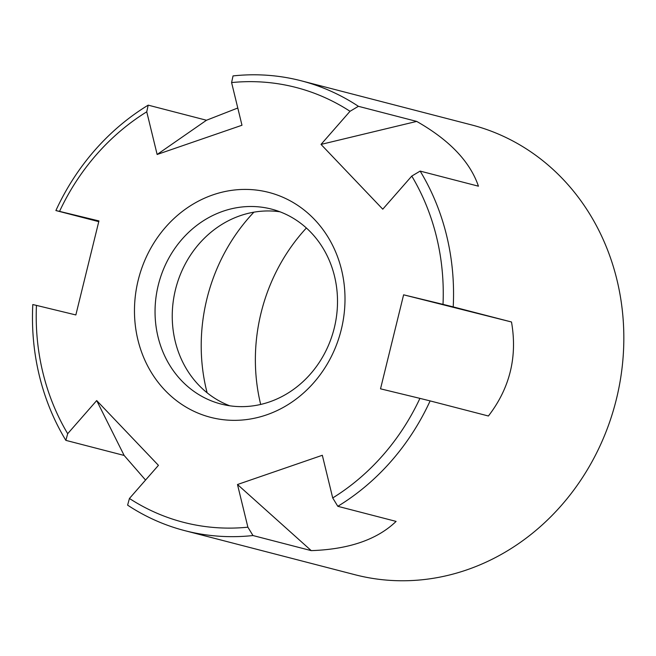 <?xml version="1.0" encoding="UTF-8"?>
<svg xmlns="http://www.w3.org/2000/svg" width="656" height="656" viewBox="0 0 656 656"><rect width="100%" height="100%" fill="white"/><g stroke="black" fill="none" stroke-linecap="round" stroke-linejoin="round"><path stroke-width="0.98" d="M358.406 106.313A13878.976 5291.968 136.4 0 0 350.025 111.29L321.022 144.41L416.691 121.409L358.406 106.313A232.339 209.002 -75.5 0 0 301.26 80.811A232.339 209.002 -75.5 0 0 233.036 75.916A13878.976 5207.328 71 0 0 231.593 82.574L241.982 125.247L157.137 154.48L206.484 120.245L237.784 108.01M453.214 306.893A13878.967 84.64 -166.2 0 0 443.013 304.368L403.612 294.815L511.5 321.989L453.214 306.893A232.339 209.002 -75.5 0 0 420.152 171.093A13878.976 5291.968 136.4 0 0 411.779 176.07L382.768 209.19L321.022 144.41M420.152 171.093L478.437 186.189C470.065 161.655 449.483 140.064 416.691 121.409M36.457 305.393A224.59 202.032 -75.5 0 0 67.691 433.69A13878.976 5291.968 -43.6 0 0 65.862 440.365A232.339 209.002 -75.5 0 1 32.8 304.556A13878.967 84.64 13.8 0 1 36.457 305.393L75.85 314.946L98.941 220.933L59.548 211.38A13878.967 84.64 13.8 0 0 55.891 210.551L98.761 221.654M222.269 404.342A100.68 90.569 104.5 0 1 221.039 404.039A100.68 90.569 104.5 0 1 158.604 283.868A100.68 90.569 104.5 0 1 271.527 209.108A100.68 90.569 104.5 0 1 334.125 328.599A100.68 90.569 104.5 0 1 222.269 404.342M212.019 417.692A116.169 104.501 104.5 0 1 165.632 227.148A116.169 104.501 104.5 0 1 341.538 269.796A116.169 104.501 104.5 0 1 212.019 417.692M229.756 405.793A100.68 90.569 104.5 0 1 175.8 288.32A100.68 90.569 104.5 0 1 279.997 211.806M306.385 227.993A177.891 160.023 -75.5 0 0 260.686 404.449M207.124 392.805A177.891 160.023 104.5 0 1 253.897 212.175M350.025 111.29A224.59 202.032 -75.5 0 0 231.593 82.574M511.5 321.989C517.568 356.79 509.876 388.131 488.408 416.002L430.123 400.906A13878.967 84.64 -166.2 0 0 419.922 398.372L380.521 388.828L403.612 294.815M419.922 398.372A224.59 202.032 -75.5 0 1 332.715 497.953A13878.976 5207.328 -109 0 0 337.815 506.309A232.339 209.002 -75.5 0 0 430.123 400.906M337.815 506.309L396.101 521.397C377.233 539.585 348.959 549.326 311.256 550.63L237.488 484.513L322.326 455.28L332.715 497.953M247.878 527.186A224.59 202.032 -75.5 0 1 129.437 498.47A13878.976 5291.968 -43.6 0 0 127.608 505.136A232.339 209.002 -75.5 0 0 184.754 530.638A232.339 209.002 -75.5 0 0 187.591 531.352A232.339 209.002 -75.5 0 0 252.978 535.542A13878.976 5207.328 -109 0 1 247.878 527.186L237.488 484.513M252.978 535.542L311.256 550.63M129.437 498.47L158.44 465.342L96.694 400.57L124.148 455.453L145.55 480.061M67.691 433.69L96.694 400.57M65.862 440.365L124.148 455.453M301.26 80.811L471.541 124.911A232.339 209.002 104.5 0 1 616.025 400.652A232.339 209.002 104.5 0 1 357.873 575.451A232.339 209.002 104.5 0 1 355.044 574.746L184.754 530.638M206.484 120.245L148.199 105.149A232.339 209.002 -75.5 0 0 55.891 210.551M443.013 304.368A224.59 202.032 -75.5 0 0 411.779 176.07M148.199 105.149A13878.976 5207.328 71 0 0 146.747 111.807A224.59 202.032 -75.5 0 0 59.548 211.38M146.747 111.807L157.137 154.48"/></g></svg>
